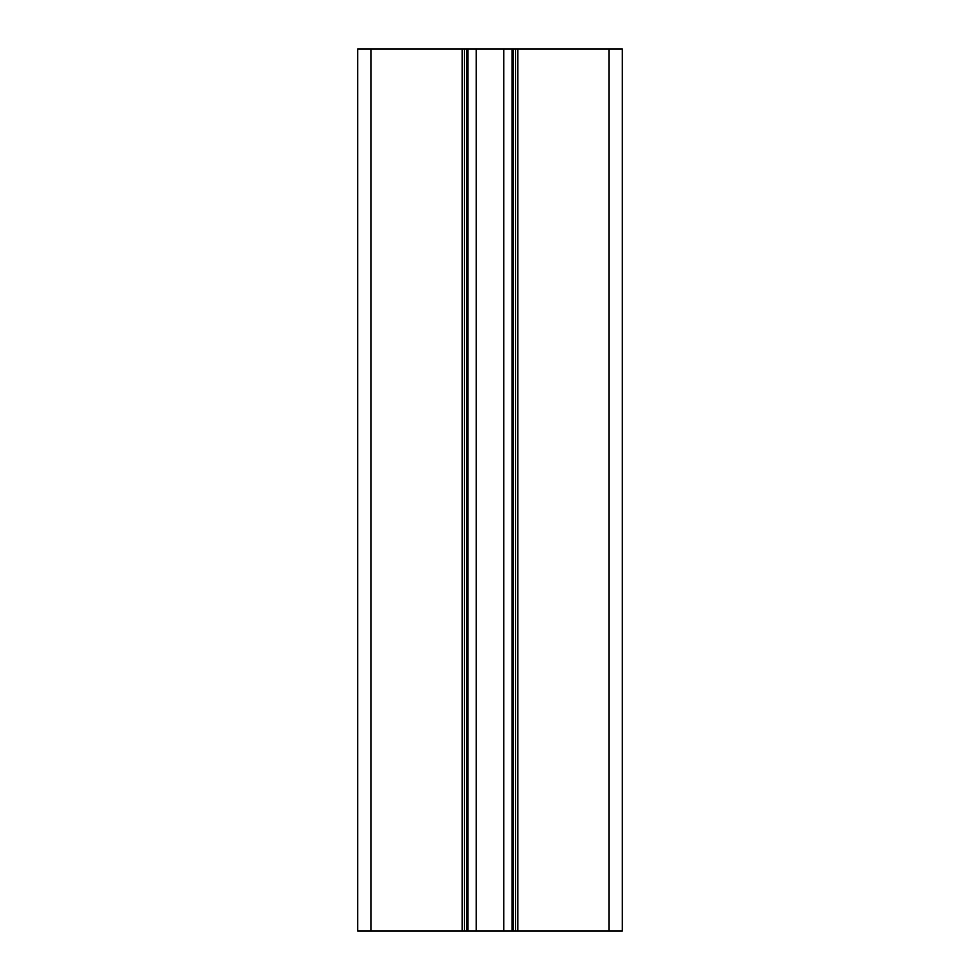 <?xml version="1.0" encoding="UTF-8"?>
<svg xmlns="http://www.w3.org/2000/svg" width="980" height="980" viewBox="0 0 980 980"><rect width="100%" height="100%" fill="white"/><g stroke="black" fill="none" stroke-linecap="round" stroke-linejoin="round"><path stroke-width="1.47" d="M609.07 49L609.07 931L622.3 931L622.3 49L622.3 931L622.3 49L622.3 931L622.3 49L515.578 49L515.578 931L357.7 931L357.7 49L357.7 931M609.07 931L515.578 931M515.578 49L512.05 49L512.05 931M512.05 49L503.769 49L503.769 931M503.769 49L476.231 49L476.231 931M476.231 49L467.95 49L467.95 931M467.95 49L464.422 49L464.422 931M464.422 49L357.7 49M517.783 49L517.783 931M513.373 49L513.373 931M466.627 49L466.627 931M462.217 49L462.217 931M370.93 49L370.93 931"/></g></svg>
